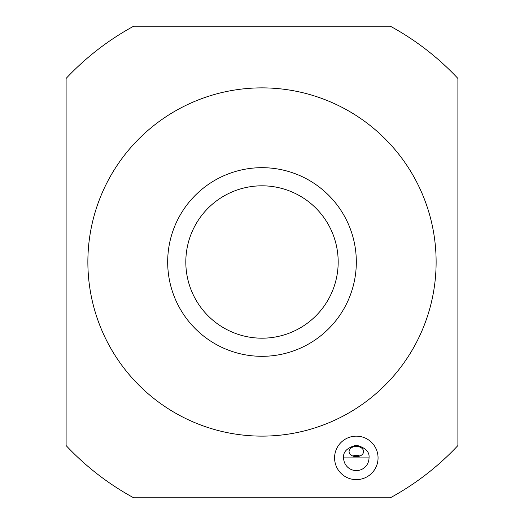 <?xml version="1.0" encoding="UTF-8"?>
<svg xmlns="http://www.w3.org/2000/svg" width="524" height="524" viewBox="0 0 524 524"><rect width="100%" height="100%" fill="white"/><g stroke="black" fill="none" stroke-linecap="round" stroke-linejoin="round"><path stroke-width="0.79" d="M457.897 445.551L457.897 78.449A268.452 268.452 0 0 0 390.308 26.2L133.692 26.2A268.452 268.452 0 0 0 66.103 78.449L66.103 445.551A268.452 268.452 0 0 0 133.692 497.8L390.308 497.8A268.452 268.452 0 0 0 457.897 445.551M378.059 457.897A21.739 21.739 0 0 1 345.454 476.722A21.739 21.739 0 0 1 345.454 439.066A21.739 21.739 0 0 1 378.059 457.897M87.868 262A174.132 174.132 0 0 1 349.063 111.199A174.132 174.132 0 0 1 349.063 412.801A174.132 174.132 0 0 1 87.868 262M324.952 99.645L328.633 101.125C323.891 99.213 323.891 99.213 328.633 101.125L332.288 102.684M99.645 199.048L101.125 195.367C99.213 200.109 99.213 200.109 101.125 195.367L102.331 192.531M424.355 324.952L422.875 328.633C424.787 323.891 424.787 323.891 422.875 328.633L421.316 332.288M199.048 424.355L195.367 422.875C200.109 424.787 200.109 424.787 195.367 422.875L192.531 421.669M101.125 195.367L102.684 191.712M195.367 422.875L191.712 421.316M369.014 457.897C369.741 451.891 365.503 447.66 356.32 445.197C347.137 447.66 342.899 451.891 343.626 457.897L369.014 457.897A12.694 12.694 0 0 1 356.32 470.591A12.694 12.694 0 0 1 343.626 457.897M356.32 446.415A7.257 5.129 0 0 0 349.063 451.544A7.257 5.129 0 0 0 356.32 456.679A7.257 5.129 0 0 0 363.577 451.544A7.257 5.129 0 0 0 356.32 446.415M359.831 456.037A7.257 5.129 0 0 0 356.32 455.395A7.257 5.129 0 0 0 352.809 456.037M262 185.817A76.183 76.183 0 0 0 196.022 300.088A76.183 76.183 0 0 0 327.978 300.088A76.183 76.183 0 0 0 262 185.817M262 167.68A94.32 94.32 0 0 1 356.32 262A94.32 94.32 0 0 1 262 356.32A94.32 94.32 0 0 1 167.68 262A94.32 94.32 0 0 1 262 167.68"/></g></svg>
